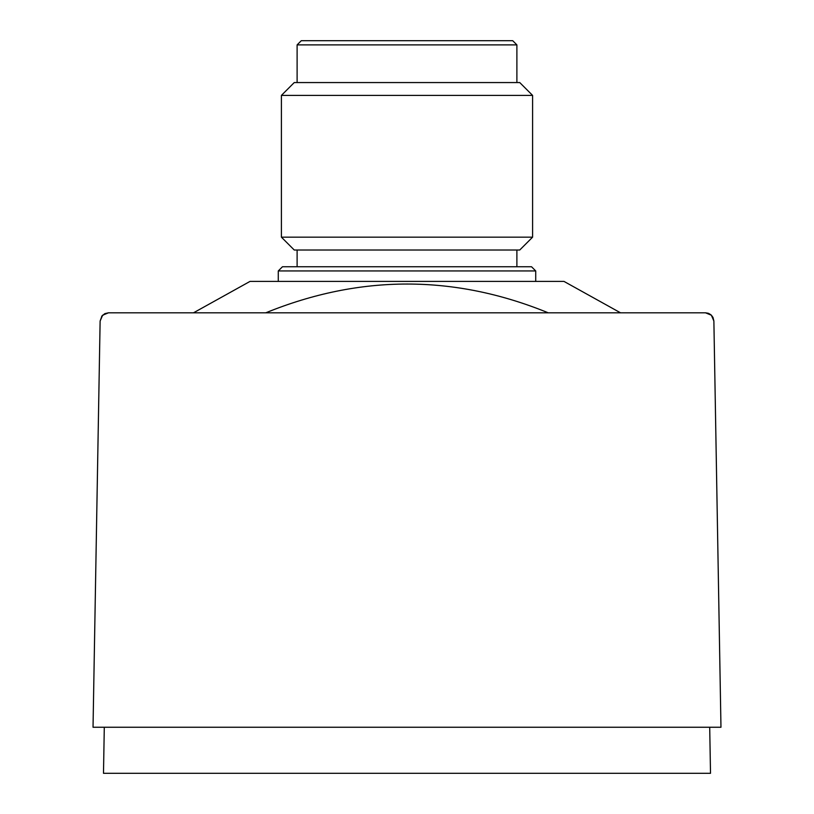 <?xml version="1.0" encoding="UTF-8"?>
<svg xmlns="http://www.w3.org/2000/svg" width="814" height="814" viewBox="0 0 814 814"><rect width="100%" height="100%" fill="white"/><g stroke="black" fill="none" stroke-linecap="round" stroke-linejoin="round"><path stroke-width="1.22" d="M265.781 312.81C360.134 274.45 454.273 274.45 548.219 312.81M260.989 312.81L108.486 312.81L102.625 315.211L108.486 312.81L102.625 315.211L108.486 312.81L193.498 312.81L108.486 312.81L102.625 315.211L108.486 312.81L379.792 312.81L108.486 312.81L102.625 315.211L108.486 312.81L553.011 312.81M379.792 312.81L705.514 312.81L708.241 313.268L711.375 315.211L713.003 317.45L713.878 321.031L711.375 315.211L713.878 321.031L711.375 315.211L705.514 312.81L711.375 315.211L713.878 321.031L711.375 315.211L713.878 321.031L711.375 315.211L713.878 321.031L711.375 315.211L705.514 312.81L711.375 315.211L705.514 312.81L711.375 315.211L705.514 312.81L711.375 315.211L705.514 312.81L620.502 312.81L563.99 281.41L250.01 281.41L193.498 312.81L108.486 312.81L102.625 315.211L100.122 321.031L93.03 727.248L720.97 727.248L713.878 321.031L720.97 727.248M101.679 316.32L105.21 313.482M93.03 727.248L100.122 321.031L96.428 532.61L100.122 321.031L96.428 532.61L100.122 321.031L101.994 315.893L104.894 313.624L108.486 312.81L434.208 312.81M710.958 314.825L708.791 313.482M709.706 727.248L710.51 773.3L103.49 773.3L104.294 727.248M278.276 270.95L535.724 270.95L531.542 266.758L282.458 266.758L278.276 270.95L278.276 281.41M532.59 95.401L519.749 82.56L294.251 82.56L281.41 95.401L281.41 237.169L532.59 237.169L532.59 95.401L281.41 95.401M532.59 237.169L519.749 250.01L294.251 250.01L281.41 237.169M297.11 44.882L516.89 44.882L512.708 40.7L301.292 40.7L297.11 44.882L297.11 82.56M297.11 250.01L297.11 266.758M516.89 250.01L516.89 266.758M535.724 270.95L535.724 281.41M516.89 44.882L516.89 82.56"/></g></svg>
